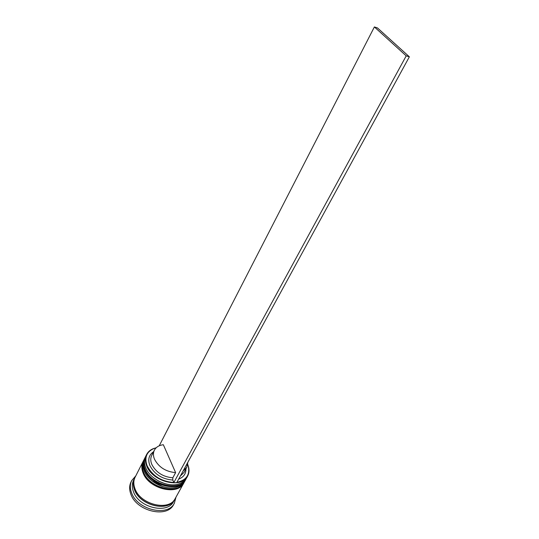 <?xml version="1.0" encoding="UTF-8"?>
<svg xmlns="http://www.w3.org/2000/svg" width="539" height="539" viewBox="0 0 539 539"><rect width="100%" height="100%" fill="white"/><g stroke="black" fill="none" stroke-linecap="round" stroke-linejoin="round"><path stroke-width="0.81" d="M187.754 464.49L188.61 467.151C189.364 470.48 189.027 473.478 187.585 476.159C181.791 489.028 152.422 481.893 146.696 465.898C144.998 461.66 144.978 457.854 146.635 454.478C148.043 451.776 150.334 449.809 153.507 448.563L156.189 447.774M156.088 447.875L153.797 448.576C146.514 451.85 144.27 457.55 147.08 465.676C152.49 475.971 161.417 481.576 173.868 482.506L406.211 55.867L374.383 26.95L377.468 27.92L409.364 56.811L176.738 482.614L173.989 482.796M146.635 454.478L145.692 456.338C144.29 459.167 144.081 462.347 145.072 465.891L145.739 467.764C150.004 479.184 168.06 487.896 179.022 483.86C182.505 482.695 185.025 480.734 186.575 477.985L187.585 476.159M144.647 458.399L144.122 459.43C142.7 462.307 142.505 465.548 143.536 469.146L144.149 470.87C148.366 482.23 166.214 490.908 177.19 486.966C180.754 485.801 183.321 483.813 184.897 481.017L185.456 480.006C179.635 492.909 150.354 485.841 144.674 469.84C142.997 465.602 142.983 461.788 144.647 458.399L144.809 458.096M174.959 498.966L173.625 501.411C167.683 514.482 138.86 507.772 133.47 491.736C131.866 487.492 131.914 483.651 133.598 480.215L134.865 477.743M175.99 497.126L174.38 503.156C168.04 517.096 137.297 509.941 131.583 492.828C129.886 488.307 129.933 484.224 131.725 480.572L135.808 475.856M183.947 482.728L183.786 483.032C177.951 495.961 148.73 488.94 143.091 472.932C141.427 468.694 141.42 464.874 143.084 461.485L143.246 461.182M183.786 483.032L175.242 498.487C169.32 511.538 140.43 504.774 134.999 488.745C133.389 484.5 133.423 480.667 135.107 477.237L143.084 461.485M174.697 499.464C168.774 512.515 139.904 505.777 134.487 489.742C132.884 485.498 132.917 481.664 134.602 478.234M174.38 503.156L173.632 504.511C167.285 518.464 136.569 511.329 130.869 494.216C129.185 489.695 129.232 485.612 131.024 481.954L131.725 480.572M175.62 472.615C165.817 471.719 158.769 467.246 154.491 459.194C153.116 455.832 153.083 452.821 154.403 450.153C156.081 447.08 159.059 445.275 163.337 444.729L175.62 472.615L172.824 477.797C163.047 476.927 156.04 472.474 151.803 464.416C150.435 461.054 150.415 458.035 151.742 455.354L154.403 450.153M172.824 477.797L172.797 480.054C162.138 479.164 154.498 474.327 149.869 465.528C147.646 459.491 148.892 454.889 153.602 451.716M172.797 480.054L173.868 482.506M176.92 482.284C185.995 480.35 189.836 475.23 188.441 466.915L187.734 464.625M185.948 468.842C186.036 473.781 183.597 477.21 178.638 479.144M162.758 486.589L151.958 480.869L162.758 486.589M164.961 483.672L158.715 481.172L153.137 477.406L158.715 481.172L164.961 483.672M187.862 462.26L186.797 467.3L183.988 472.433L180.316 476.072M186.797 467.3L183.125 470.924M159.234 445.793L374.383 26.95M406.211 55.867L409.364 56.811M186.224 478.578L185.901 479.198C180.093 492.094 150.785 485.012 145.099 469.011C143.414 464.773 143.408 460.96 145.065 457.577L144.957 457.786C143.3 461.168 143.313 464.982 144.991 469.22C150.677 485.221 179.979 492.302 185.787 479.4L185.847 479.299M145.011 457.678L144.957 457.786C143.273 461.667 143.266 465.548 144.937 469.415M184.547 481.61L184.23 482.23C178.402 495.146 149.162 488.118 143.515 472.11C141.845 467.865 141.838 464.052 143.502 460.663L143.394 460.865C141.737 464.261 141.737 468.074 143.408 472.312C149.054 488.321 178.288 495.348 184.116 482.425L184.17 482.331M143.448 460.764L143.394 460.865C141.71 464.753 141.69 468.634 143.354 472.508M174.036 500.259C167.225 512.225 139.837 505.104 134.629 489.735C133.173 485.935 133.072 482.432 134.319 479.232M145.402 456.964L145.065 457.577M185.901 479.198L185.787 479.4C176.677 493.677 150.947 484.11 145.038 469.671M143.832 460.05L143.502 460.663M184.23 482.23L184.116 482.425C174.73 496.83 149.323 487.081 143.455 472.764"/></g></svg>
